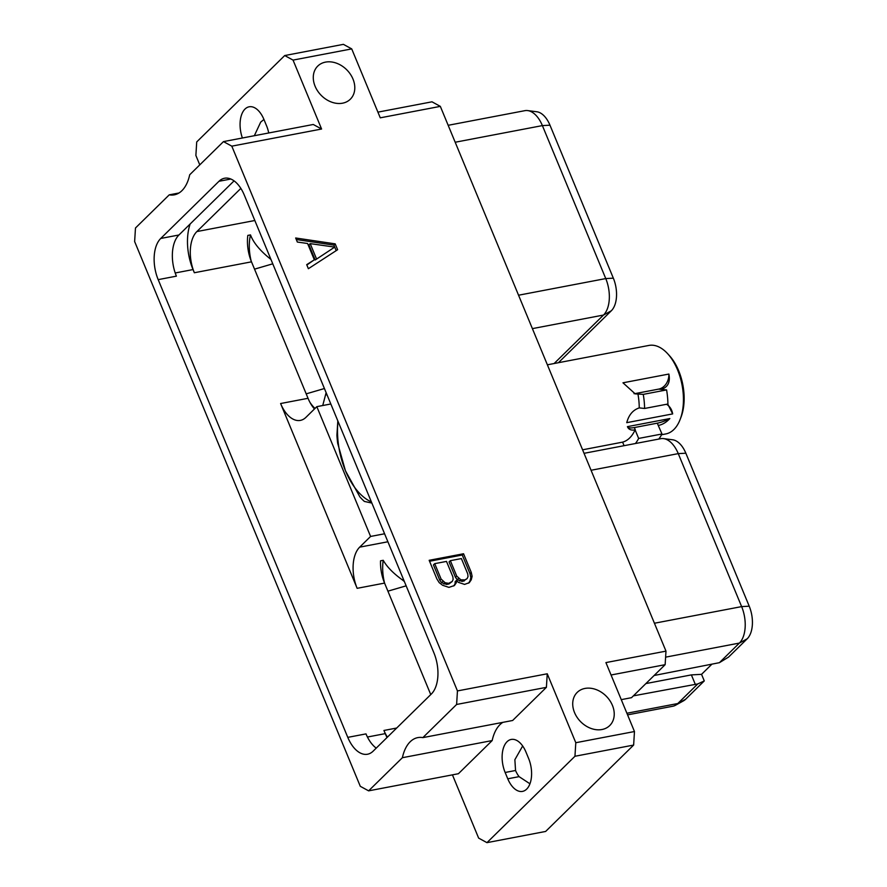 <?xml version="1.0" encoding="UTF-8"?>
<svg xmlns="http://www.w3.org/2000/svg" width="887" height="887" viewBox="0 0 887 887"><rect width="100%" height="100%" fill="white"/><g stroke="black" fill="none" stroke-linecap="round" stroke-linejoin="round"><path stroke-width="1.33" d="M199.775 164.882L195.883 155.469L196.714 141.931L284.716 55.548L293.043 60.094L321.593 129.025L231.806 146.155L223.469 141.61L189.707 174.761A42.532 23.705 79.2 0 1 174.295 194.841A42.532 23.705 79.2 0 1 169.24 194.852L179.008 192.989M169.24 194.852L135.478 227.992L134.636 241.541L360.288 786.303L368.615 790.849L402.388 757.709A42.532 23.705 79.2 0 1 417.788 737.618A42.532 23.705 79.2 0 1 422.855 737.618L512.642 720.488L546.403 687.336L547.246 673.787L575.796 742.718L574.953 756.267L486.963 842.65L478.636 838.104L452.437 774.861M621.266 699.643L631.522 697.681L665.139 664.685L665.982 651.136L440.329 106.373L380.268 117.827L351.718 48.896L293.043 60.094M377.917 112.139L431.991 101.817L440.329 106.373M486.963 842.65L545.638 831.452L633.64 745.069L574.953 756.267M665.982 651.136L605.921 662.589L634.471 731.531L633.64 745.069M402.388 757.709L492.174 740.567L458.413 773.719L368.615 790.849M492.174 740.567A42.532 23.705 79.2 0 1 502.874 722.351M507.763 778.797L505.147 772.477A23.228 12.95 79.2 0 1 511.2 739.448A23.228 12.95 79.2 0 1 525.958 752.043L528.574 758.374A23.228 12.95 79.2 0 1 522.521 791.392A23.228 12.95 79.2 0 1 507.763 778.797L519.083 776.646A23.228 18.073 -134.5 0 1 515.547 770.493L514.87 759.716L522.665 745.978M422.855 737.618L456.617 704.466L546.403 687.336M456.617 704.466L457.448 690.929L547.246 673.787M231.806 146.155L457.448 690.929M347.782 737.363L158.185 279.638A31.089 17.33 -100.8 0 1 160.735 238.459L218.978 181.281A31.089 17.33 -100.8 0 1 224.544 178.243A31.089 17.33 -100.8 0 1 244.302 195.096L433.898 652.832A31.089 17.33 79.2 0 1 431.359 694L373.105 751.189A31.089 17.33 79.2 0 1 367.551 754.227A31.089 17.33 79.2 0 1 347.782 737.363L365.998 733.893A31.089 17.33 79.2 0 0 376.232 748.118M223.469 141.61L313.266 124.479L321.593 129.025M242.395 138.006A23.228 12.95 79.2 0 1 249.147 106.795A23.228 12.95 79.2 0 1 263.905 119.39L266.532 125.721A23.228 12.95 79.2 0 1 268.728 132.972M634.471 731.531L575.796 742.718M325.529 62.112A23.228 18.073 -134.5 0 1 350.42 74.275A23.228 18.073 -134.5 0 1 350.31 99.222A23.228 18.073 -134.5 0 1 342.548 103.191A23.228 18.073 -134.5 0 1 317.657 91.017A23.228 18.073 -134.5 0 1 317.768 66.07A23.228 18.073 -134.5 0 1 325.529 62.112M584.965 688.434A23.228 18.073 -134.5 0 1 609.857 700.597A23.228 18.073 -134.5 0 1 609.746 725.544A23.228 18.073 -134.5 0 1 601.985 729.513A23.228 18.073 -134.5 0 1 577.093 717.35A23.228 18.073 -134.5 0 1 577.204 692.403A23.228 18.073 -134.5 0 1 584.965 688.434M337.614 249.713L335.186 243.858L295.659 237.993L297.333 242.04L307.578 243.504L314.331 259.791L306.702 264.659L308.377 268.706L337.614 249.713M456.45 580.408L458.291 582.316L464.577 584.4L469.278 582.692L471.23 579.821L472.128 576.339L471.252 572.359L463.546 553.754L429.164 560.307L436.881 578.923L439.198 582.626L442.624 585.276L448.944 587.382L454.399 585.531L456.328 582.681L456.45 580.408L455.164 581.672L455.042 583.945L456.328 582.681M284.716 55.548L343.391 44.35L351.718 48.896M254.336 135.722L260.711 122.084L263.938 119.479M611.065 674.996L665.139 664.685M654.129 675.495L719.412 662.678L728.537 657.112L747.198 638.795A24.625 13.726 79.2 0 0 749.216 606.187L685.851 453.213A24.625 13.726 79.2 0 0 672.701 439.797L663.565 438.61A27.541 15.356 -100.8 0 0 660.76 438.688L584.045 453.324M665.605 657.156L739.381 643.075L719.412 662.678M633.373 695.863L697.77 683.932L704.278 680.928L701.55 674.342L711.54 664.54M685.618 699.255A24.625 13.726 79.2 0 1 683.567 700.797L675.495 705.265A27.541 15.356 -100.8 0 0 677.79 703.535L685.618 699.255L704.278 680.928M701.55 674.342L691.383 674.896L645.891 683.578M695.175 684.065L691.383 674.896M697.77 683.932L677.79 703.535L626.898 713.248M627.575 714.867L672.867 706.229A27.541 15.356 -100.8 0 0 675.495 705.265M591.064 470.265L678.267 453.623A27.541 15.356 -100.8 0 0 663.565 438.61M685.851 453.213L678.267 453.623L741.632 606.608L749.216 606.187M747.198 638.795L739.381 643.075A27.541 15.356 -100.8 0 0 741.632 606.608L654.429 623.239M404.372 581.528L402.133 579.732C393.218 573.268 386.909 566.793 383.228 560.307L380.534 560.828A31.089 17.33 79.2 0 0 384.57 583.092L430.76 694.599M270.446 258.217L269.637 258.372C259.703 250.3 253.316 242.473 250.5 234.9L247.817 235.41A31.089 17.33 -100.8 0 0 251.498 261.831L308.033 398.296L280.602 403.53L357.139 588.325A31.089 17.33 79.2 0 1 359.69 547.146L370.589 536.447L384.592 533.774M387.386 737.164A31.089 17.33 79.2 0 1 383.938 730.467L385.246 733.627A42.532 23.705 -100.8 0 0 387.02 737.529M190.14 224.001A42.532 23.705 -100.8 0 0 193.033 269.57L194.342 272.741A31.089 17.33 -100.8 0 1 196.881 231.562L240.854 188.399M234.068 180.87L178.941 234.988A31.089 17.33 -100.8 0 0 176.402 276.156L158.185 279.638M326.128 392.631L322.735 405.525M269.637 258.372L270.99 259.514M280.602 403.53A31.089 17.33 -100.8 0 0 300.36 420.394A31.089 17.33 -100.8 0 0 305.926 417.356L316.825 406.656L330.829 403.984M308.033 398.296A31.089 17.33 -100.8 0 0 314.453 408.985M455.186 142.242L542.389 125.599A27.541 15.356 -100.8 0 0 527.687 110.587L536.835 111.773A24.625 13.726 79.2 0 1 549.973 125.189L613.338 278.163A24.625 13.726 79.2 0 1 611.331 310.772L558.422 362.705M527.687 110.587A27.541 15.356 -100.8 0 0 524.893 110.664L448.168 125.3M549.973 125.189L542.389 125.599L605.754 278.573L613.338 278.163M532.388 328.622L603.504 315.051A27.541 15.356 -100.8 0 0 605.754 278.573L518.551 295.216M611.331 310.772L603.504 315.051L554.131 363.526M316.825 406.656L370.589 536.447M337.825 420.87L336.916 435.151A67.922 37.875 79.2 0 0 337.681 443.278L345.431 470.742L359.911 496.931A67.922 37.875 79.2 0 0 364.369 501.432L371.864 503.062M371.398 501.92A60.615 33.795 -100.8 0 1 345.431 470.687A60.615 33.795 79.2 0 1 337.991 421.27M250.5 234.9A35.38 19.725 -100.8 0 0 251.165 260.989M309.951 402.365A35.38 19.725 -100.8 0 0 315.018 408.43M384.559 583.058A35.38 19.725 79.2 0 1 383.228 560.307M529.96 783.798L519.083 776.646M336.184 250.633L333.9 245.122L296.302 239.534M335.186 243.858L333.9 245.122M314.331 259.791L306.847 265.002M334.698 247.107L315.173 260.013L308.909 244.879L310.195 243.626L334.698 247.107L315.173 260.013M316.459 258.76L310.195 243.626M453.645 586.008L455.042 583.945M463.546 553.754L462.26 555.007L429.563 561.249M471.252 572.359L469.977 573.623L462.26 555.007M472.128 576.339L470.842 577.603L469.977 573.623M471.23 579.821L469.944 581.085L470.842 577.603M468.524 583.169L469.944 581.085M467.116 578.612L462.249 581.451L457.271 579.688L455.452 577.337L449.066 561.937L450.352 560.673L461.384 558.577L467.759 573.978L468.014 576.617L467.116 578.612L465.121 579.898L460.841 579.81L456.727 576.084L450.352 560.673M452.237 581.451L448.944 583.99L446.616 584.433L441.637 582.67L439.819 580.32L433.444 564.919L434.719 563.655L446.494 561.416L452.869 576.816L453.124 579.466L452.237 581.451L446.616 584.433M465.121 579.898L463.834 581.151M463.535 580.198L462.249 581.451M460.841 579.81L459.555 581.074M458.546 578.424L457.271 579.688M456.727 576.084L455.452 577.337M450.23 582.737L448.944 583.99M447.902 583.18L445.207 582.792L441.105 579.067L434.719 563.655M445.207 582.792L443.932 584.056M442.923 581.406L441.637 582.67M441.105 579.067L439.819 580.32M667.678 353.736L669.43 355.654A42.055 23.45 79.2 0 1 678.655 370.711A42.055 23.45 -100.8 0 1 681.116 416.879L680.196 419.307A45.049 25.113 -100.8 0 0 677.557 369.868A45.049 25.113 79.2 0 0 667.678 353.736A45.049 25.113 79.2 0 0 648.929 345.431L547.379 364.812M661.569 434.741L665.815 433.931A45.049 25.113 -100.8 0 0 680.196 419.307M582.582 449.809L622.607 442.136A45.049 25.113 -100.8 0 0 635.103 429.873L635.28 429.84C631.256 430.616 628.639 429.563 627.431 426.647L627.508 426.835M627.475 426.758A14.447 4.169 157.5 0 0 634.338 427.556L657.3 423.166A14.447 4.169 157.5 0 0 669.829 418.553L627.431 426.647M669.829 418.553C666.337 422.367 662.478 424.662 658.254 425.45L661.979 433.987L638.651 438.433L635.103 429.873M661.048 389.371L666.592 389.914L643.263 394.371L635.214 393.872L622.973 382.807L668.887 374.048C670.45 382.286 667.844 387.386 661.048 389.371L658.642 389.116A14.103 11.542 96.1 0 0 668.887 374.048M667.756 404.051L672.656 413.907L626.743 422.667C628.816 414.828 633.03 409.883 639.405 407.854M666.592 389.914A54.34 30.291 -100.8 0 1 667.922 404.017L644.605 408.463L639.239 407.887A45.049 25.113 -100.8 0 0 637.897 393.795M622.607 442.136L624.082 445.684M658.753 439.076A54.34 30.291 -100.8 0 0 661.979 433.987M635.425 443.522A54.34 30.291 -100.8 0 0 638.651 438.433M658.642 389.116L635.669 393.495L638.075 393.761M644.605 408.463A54.34 30.291 -100.8 0 0 643.263 394.371M672.656 413.907A14.103 11.542 96.1 0 0 666.492 404.295M634.017 393.673A14.103 11.542 96.1 0 0 635.669 393.495M403.518 579.477L402.133 579.732M384.57 583.092L357.139 588.325M387.896 541.769L359.69 547.146M396.7 728.027L383.938 730.467M367.44 737.03L385.246 733.627M175.205 272.974L193.033 269.57M251.498 261.831L194.342 272.741M178.941 234.988L160.735 238.459M230.842 179.019L218.978 181.281M254.824 220.508L196.881 231.562M326.97 394.682L325.596 394.948M272.764 263.816L254.536 269.149M324.42 388.528L306.192 393.861M406.157 585.841L387.918 591.163M515.547 770.493L505.147 772.477M634.338 427.556L635.28 429.84M657.3 423.166L658.254 425.45"/></g></svg>
